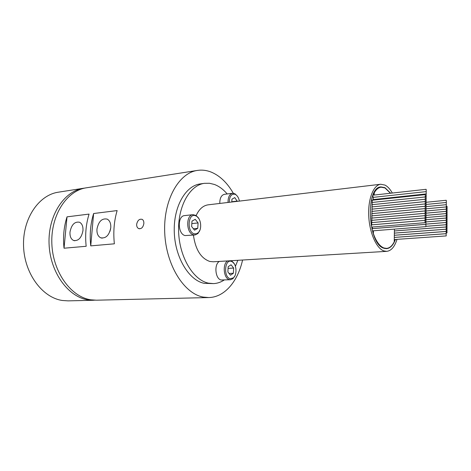 <?xml version="1.0" encoding="UTF-8"?>
<svg xmlns="http://www.w3.org/2000/svg" width="471" height="471" viewBox="0 0 471 471"><rect width="100%" height="100%" fill="white"/><g stroke="black" fill="none" stroke-linecap="round" stroke-linejoin="round"><path stroke-width="0.71" d="M96.955 229.13C96.726 233.469 97.968 236.354 100.67 237.79C105.863 238.697 109.231 235.323 110.779 227.658C110.985 223.466 109.82 220.622 107.264 219.139C101.989 218.032 98.551 221.364 96.955 229.13M446.131 233.734L446.214 235.918L446.131 233.734M446.143 231.491L446.225 233.669L446.143 231.491M446.161 227.004L446.243 229.183L446.161 227.004M446.178 222.53L446.261 224.708L446.178 222.53M446.196 218.067L446.284 220.24L446.196 218.067M446.214 213.616L446.302 215.783L446.214 213.616M446.231 209.171L446.325 211.332L446.231 209.171M446.249 204.732L446.343 206.893L446.249 204.732M446.267 200.305L446.361 202.465L446.267 200.305M446.944 228.476L447.026 230.649L446.944 228.476M446.961 224.008L447.05 226.18L446.961 224.008M446.979 219.551L447.067 221.717L446.979 219.551M446.997 215.1L447.085 217.266L446.997 215.1M447.008 210.661L447.103 212.821L447.008 210.661M447.026 206.233L447.12 208.388L447.026 206.233M447.02 208.447L447.114 210.602L447.02 208.447M447.003 212.88L447.097 215.041L447.003 212.88M446.985 217.325L447.073 219.486L446.985 217.325M446.967 221.776L447.056 223.949L446.967 221.776M446.95 226.239L447.038 228.411L446.95 226.239M446.938 230.713L447.02 232.886L446.938 230.713M446.255 202.518L446.355 204.679L446.255 202.518M446.237 206.952L446.331 209.112L446.237 206.952M446.22 211.391L446.314 213.557L446.22 211.391M446.202 215.842L446.296 218.008L446.202 215.842M446.184 220.298L446.272 222.471L446.184 220.298M446.167 224.767L446.255 226.945L446.167 224.767M446.149 229.247L446.231 231.426L446.149 229.247M372.125 200.281L372.337 202.4M425.242 194.653L425.342 196.919L425.242 194.653M372.078 202.506L372.29 204.626M425.219 196.978L425.325 199.251L425.219 196.978M372.031 204.732L372.237 206.857M425.201 199.304L425.301 201.576L425.201 199.304M371.978 206.963L372.184 209.089M425.178 201.635L425.278 203.914L425.178 201.635M371.931 209.195L372.131 211.326M425.16 203.972L425.254 206.251L425.16 203.972M371.884 211.432L372.078 213.563M425.136 206.31L425.231 208.588L425.136 206.31M371.831 213.669L372.031 215.806M425.113 208.647L425.213 210.926L425.113 208.647M371.784 215.906L371.978 218.044M425.095 210.99L425.189 213.275L425.095 210.99M371.737 218.15L371.925 220.293M425.072 213.334L425.166 215.618L425.072 213.334M371.684 220.393L371.872 222.536M425.054 215.683L425.142 217.967L425.054 215.683M371.637 222.642L371.819 224.785M425.03 218.032L425.119 220.322L425.03 218.032M371.59 224.891L371.095 225.368M425.007 220.381L425.095 222.671L425.007 220.381M372.661 195.83L373.397 197.302M426.161 189.348L426.267 191.609L426.161 189.348M373.132 197.414L373.344 199.521M426.143 191.662L426.243 193.922L426.143 191.662M373.085 199.627L372.573 200.199M426.12 193.981L426.226 196.242L426.12 193.981M426.102 196.301L426.202 198.568L426.102 196.301M426.078 198.627L426.178 200.893L426.078 198.627M426.061 200.952L426.155 203.219L426.061 200.952M426.037 203.278L426.137 205.55L426.037 203.278M426.019 205.609L426.114 207.882L426.019 205.609M425.996 207.941L426.09 210.219L425.996 207.941M425.978 210.278L426.072 212.556L425.978 210.278M425.955 212.615L426.049 214.894L425.955 212.615M425.937 214.959L426.025 217.237L425.937 214.959M425.914 217.302L426.002 219.586L425.914 217.302M425.89 219.651L425.984 221.935L425.89 219.651M371.984 227.051L372.679 228.57M425.872 222L425.961 224.284L425.872 222M372.455 228.67L371.943 229.259M425.849 224.349L425.937 226.639L425.849 224.349M143.849 223.519C143.107 227.511 141.341 229.177 138.551 228.529C137.208 227.74 136.572 226.327 136.655 224.284C137.573 220.31 139.428 218.674 142.218 219.38C143.408 220.14 143.949 221.517 143.849 223.519M231.255 261.323C224.473 259.097 223.419 277.56 230.295 278.708L233.392 277.843C237.225 274.87 236.672 264.496 232.55 261.935L231.255 261.323M234.817 275.977L232.933 278.685L230.466 279.733L229.518 279.644C223.637 278.808 222.177 263.725 227.711 260.916M239.398 201.105C238.762 197.985 237.508 195.806 235.647 194.582L234.958 194.252C231.355 193.687 229.459 196.372 229.283 202.312M228.023 202.465C227.993 197.161 229.512 194.093 232.586 193.263L235.047 193.84L237.249 196.03M219.409 261.417C213.846 264.207 215.294 279.162 221.205 279.986L230.466 279.733M232.586 193.263L224.396 194.311C221.305 195.141 219.769 198.185 219.792 203.443M195.459 215.706C187.911 212.839 186.628 232.068 194.293 233.804L196.419 233.81L198.332 232.633C202.141 229.171 201.117 218.95 196.695 216.307L195.459 215.706M199.981 229.966L197.95 233.516L195.047 234.964L193.493 234.817C186.11 233.28 185.692 214.894 193.016 214.67L196.148 215.512L198.844 218.591M193.016 214.67L184.608 215.6C177.255 215.836 177.655 234.058 185.068 235.571L195.047 234.964M390.647 193.228L384.984 187.694L381.057 186.928C365.202 186.71 367.692 244.119 383.841 248.229L386.591 248.659C390.288 248.27 393.226 245.208 395.416 239.474M385.967 248.664L387.274 248.305M392.331 193.045C390.129 189.136 387.692 186.492 385.031 185.103L380.709 184.249C373.474 184.962 367.933 198.939 368.722 215.783C369.441 232.621 376.353 248.341 383.788 250.902L386.726 251.349C391.218 250.831 394.645 246.839 397.012 239.362M386.726 251.349L213.251 261.788L209.819 261.458C200.929 258.349 195.465 249.565 193.422 235.111M196.16 215.524C199.121 209.118 203.119 205.556 208.147 204.832L380.709 184.249M227.181 193.958C223.331 189.401 219.092 186.239 214.458 184.479L209.483 183.266L204.473 183.325C189.666 185.15 177.602 206.634 178.633 232.015C179.522 257.39 193.369 280.186 208.506 283.165L213.463 283.607C217.266 283.442 220.846 282.235 224.202 279.992M204.473 183.325L200.21 183.925C185.368 185.762 173.263 207.158 174.288 232.421C175.159 257.678 189.018 280.363 204.19 283.33L213.463 283.607M70.002 231.997C69.755 236.33 70.95 239.156 73.594 240.487C78.386 241.176 81.512 237.884 82.967 230.619C83.196 226.41 82.054 223.619 79.546 222.247C74.677 221.394 71.498 224.643 70.002 231.997M85.045 188.047L83.667 188.229C64.109 190.973 47.936 215.424 49.061 243.778C49.997 272.126 68.107 297.018 88.053 299.874L95.101 300.198M83.667 188.229L58.363 192.192C38.746 194.959 22.502 218.738 23.55 246.192C24.41 273.645 42.437 297.731 62.431 300.492L68.101 300.863L93.705 300.262M390.465 193.245L384.978 187.953L381.092 187.199L379.149 187.464M373.238 233.657L373.379 233.645C376.194 241.493 379.685 246.268 383.847 247.958L386.579 248.388C389.605 248.111 392.155 245.927 394.227 241.829L394.433 229.13M374.027 192.827L374.257 192.798C376.205 189.395 378.484 187.529 381.092 187.199M89.072 214.093L67.023 216.848L64.032 248.217L86.169 246.28C84.968 234.923 85.94 224.196 89.072 214.093M64.032 248.217C62.855 237.16 63.85 226.704 67.023 216.848M117.138 210.578L93.623 213.522L90.744 245.88L114.365 243.813C113.128 232.079 114.053 220.999 117.138 210.578M90.744 245.88C89.537 234.464 90.497 223.678 93.623 213.522M233.304 193.251C227.222 182.713 219.792 175.636 211.02 172.021C206.516 170.272 201.977 169.737 197.396 170.425C178.621 172.963 163.201 200.416 164.72 232.833C166.063 265.25 184.114 293.804 203.348 297.095L208.788 297.554C224.52 297.295 237.826 281.487 242.577 260.021M197.396 170.425L86.417 187.799C66.876 190.537 50.709 215.064 51.839 243.513C52.787 271.961 70.903 296.942 90.844 299.809L96.496 300.198L208.788 297.554M384.613 248.47L386.579 248.388M394.245 240.775L394.757 239.521M373.379 233.645L373.444 230.784M374.209 195.047L374.257 192.798M235.406 266.286L237.843 260.304M381.793 187.158L380.444 187.034M198.091 222.942L195.23 219.315L191.991 221.093L191.632 226.545L194.529 230.172L197.743 228.347L198.091 222.942L191.827 223.578M193.404 228.765L197.743 228.347M237.29 201.358L234.776 197.608L231.944 199.162L231.785 202.018M231.249 260.704L234.169 263.642M228.17 266.704L227.876 271.944L230.49 275.217L233.369 273.262L233.651 268.07L231.067 264.79L228.17 266.704M231.797 201.747L237.302 201.088M228.076 268.364L233.651 268.07M229.089 273.463L233.369 273.262M372.897 232.633L372.938 230.825M373.709 195.1L373.744 193.363M110.656 228.676L109.926 231.473M102.183 238.161L100.67 237.79M394.298 237.431L446.043 233.716M394.333 235.282L446.049 231.473M394.404 230.984L446.066 226.987M426.173 224.125L446.078 222.512M426.019 219.751L446.096 218.049M426.231 215.353L446.108 213.593M426.367 210.967L446.125 209.148M446.355 204.679L426.461 206.586L446.143 204.708M426.52 202.236L446.155 200.281M446.361 202.465L426.496 204.402L446.149 202.495M446.343 206.893L426.414 208.765L446.131 206.928M426.302 213.157L446.119 211.367M446.302 215.783L426.131 217.531L446.102 215.818M425.766 221.976L446.084 220.281M426.226 226.321L446.072 224.749M394.368 233.133L446.055 229.23M371.99 200.257L425.119 194.623M371.943 202.483L425.095 196.949M371.896 204.714L425.077 199.28M371.849 206.94L425.06 201.612M371.802 209.171L425.036 203.949M371.754 211.408L425.019 206.286M371.707 213.646L425.001 208.624M371.66 215.883L424.977 210.967M371.613 218.126L424.96 213.31M371.566 220.375L424.936 215.659M371.519 222.618L424.919 218.008M371.472 224.867L424.901 220.363M373.044 195.171L426.031 189.318M372.997 197.39L426.014 191.638M372.95 199.604L425.996 193.952M425.625 203.284L425.919 203.254M425.607 205.615L425.902 205.586M425.543 212.621L425.843 212.592M425.501 217.308L425.802 217.278M425.484 219.651L425.784 219.627M372.337 228.653L425.743 224.331M139.581 228.806L138.551 228.529M74.807 240.769L73.594 240.487M196.695 216.307L196.148 215.512M198.332 232.633L197.95 233.516M235.647 194.582L235.047 193.84M232.55 261.935L232.009 261.14M233.392 277.843L232.933 278.685M372.52 230.861L425.937 226.639M372.573 228.612L425.961 224.284M425.466 221.976L425.984 221.935M425.484 219.627L426.002 219.586M425.507 217.284L426.025 217.237M425.548 212.604L426.072 212.556M425.607 205.603L426.137 205.55M425.631 203.272L426.155 203.219M425.69 196.301L426.226 196.242M373.22 199.574L426.243 193.922M373.267 197.361L426.267 191.609M371.654 227.075L425.095 222.671M371.707 224.826L425.119 220.322M371.76 222.577L425.142 217.967M371.807 220.334L425.166 215.618M371.86 218.091L425.189 213.275M371.913 215.848L425.213 210.926M371.96 213.61L425.231 208.588M372.013 211.373L425.254 206.251M372.061 209.136L425.278 203.914M372.114 206.904L425.301 201.576M372.161 204.679L425.325 199.251M372.214 202.453L425.342 196.919M394.427 235.241L446.231 231.426M394.498 230.949L446.255 226.945M426.184 224.102L446.272 222.471M426.002 219.727L446.296 218.008M426.226 215.335L446.314 213.557M426.361 210.955L446.331 209.112M446.567 232.921L447.02 232.886M446.579 228.447L447.038 228.411M446.596 223.984L447.056 223.949M446.614 219.527L447.073 219.486M446.632 215.082L447.097 215.041M446.655 208.429L447.12 208.388M446.638 212.863L447.103 212.821M446.626 217.302L447.085 217.266M446.608 221.753L447.067 221.717M446.573 230.684L447.026 230.649M426.296 213.139L446.325 211.332M426.049 221.918L446.284 220.24M426.231 226.292L446.261 224.708M394.462 233.098L446.243 229.183M394.392 237.396L446.225 233.669M394.357 239.545L446.214 235.918"/></g></svg>
